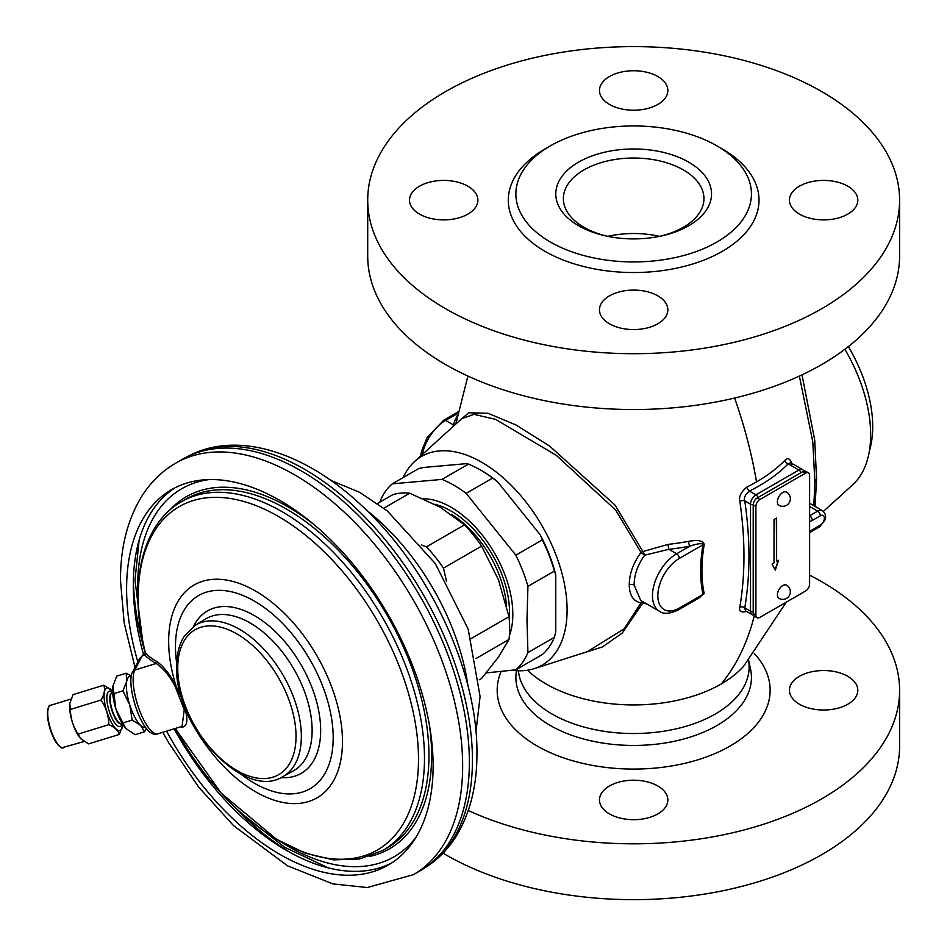 <?xml version="1.0" encoding="UTF-8"?>
<svg xmlns="http://www.w3.org/2000/svg" width="947" height="947" viewBox="0 0 947 947"><rect width="100%" height="100%" fill="white"/><g stroke="black" fill="none" stroke-linecap="round" stroke-linejoin="round"><path stroke-width="1.42" d="M132.864 671.648A3.8 3.433 27.2 0 1 134.829 670.038A34.708 10.926 -107.1 0 0 139.008 708.936A34.708 10.926 -107.1 0 0 157.936 733.783C142.192 740.376 124.838 682.231 132.864 671.648L139.742 658.283L145.317 653.513M182.061 726.361L184.251 709.871L175.266 686.717C169.762 676.122 163.405 668.369 156.231 663.456A408.121 118.825 157.1 0 1 144.631 654.957L144.666 653.986M182.155 699.206L176.071 686.066C170.436 675.022 164.103 666.877 157.048 661.633A406.606 118.387 157.1 0 1 145.495 653.17L145.495 653.17A1.515 1.444 -45.3 0 1 144.631 654.957M415.745 837.657A212.448 122.66 60 0 1 279.116 840.841M137.942 596.314A212.448 122.66 60 0 1 137.694 586.015A212.448 122.66 -120 0 1 209.015 479.584M180.569 726.823A406.606 52.807 -19.6 0 0 182.475 727.154A1.515 1.468 98.6 0 0 181.741 726.467M182.475 727.154C187.08 725.994 188.062 720.324 185.411 710.143L183.552 703.301M157.048 661.633A1.515 1.421 -61.1 0 1 156.231 663.456L134.829 670.038L142.37 655.383M143.577 654.614A216.733 125.134 -120 0 1 133.314 585.045A216.733 125.134 60 0 1 174.899 487.859M174.106 728.811A216.733 125.134 -120 0 0 391.525 863.06M166.554 731.143A216.733 125.134 -120 0 0 388.223 865.096A216.733 125.134 -120 0 0 433.11 765.874A216.733 125.134 60 0 0 338.505 547.768A216.733 125.134 60 0 0 171.49 489.706A216.733 125.134 60 0 0 126.602 588.916A216.733 125.134 -120 0 0 137.848 661.953M175.822 463.083L182.534 459.2A237.626 137.197 60 0 1 186.18 457.223A237.626 137.197 60 0 1 367.992 525.36A237.626 137.197 60 0 1 469.369 762.004A237.626 137.197 60 0 1 423.7 868.612A237.626 137.197 60 0 1 420.16 870.778L413.437 874.661A237.626 137.197 -120 0 0 462.657 765.874A237.626 137.197 60 0 0 358.937 526.745A237.626 137.197 60 0 0 175.822 463.083C161.89 471.215 150.478 482.39 141.588 496.607C127.443 519.832 120.399 547.757 120.482 580.393L124.187 622.972L135.042 667.398M479.289 679.768L481.597 678.443L498.394 657.159L508.989 639.462A102.584 59.223 -120 0 0 508.989 616.71L498.394 579.611L481.597 546.099A102.584 59.223 -120 0 0 464.527 524.863L440.237 507.249L409.731 493.221A102.584 59.223 -120 0 0 392.662 494.748L377.522 503.496M446.475 581.351L443.48 568.105A102.584 59.223 -120 0 0 426.41 546.869L421.344 544.939M481.597 546.099L443.48 568.105M508.989 616.71L471.18 638.538M464.527 524.863L426.41 546.869M409.731 493.221L383.843 508.172M508.989 639.462L476.128 658.437M821.712 364.559A265.941 153.544 180 0 1 531.883 397.847A265.941 153.544 180 0 1 367.708 255.986L367.708 200.148A265.941 153.544 180 0 1 445.611 91.587A265.941 153.544 0 0 1 735.428 58.3A265.941 153.544 0 0 1 899.603 200.148L899.603 255.986A265.941 153.544 0 0 1 821.712 364.559M899.603 200.148A265.941 153.544 0 0 1 821.712 308.722A265.941 153.544 180 0 1 531.883 342.009A265.941 153.544 180 0 1 367.708 200.148M467.877 214.117A34.199 19.745 180 0 1 430.613 218.39A34.199 19.745 180 0 1 409.506 200.148A34.199 19.745 180 0 1 419.521 186.192A34.199 19.745 180 0 1 456.785 181.919A34.199 19.745 180 0 1 477.892 200.148A34.199 19.745 180 0 1 467.877 214.117M657.834 323.779A34.199 19.745 180 0 1 620.569 328.064A34.199 19.745 180 0 1 599.463 309.823A34.199 19.745 180 0 1 609.477 295.866A34.199 19.745 180 0 1 646.742 291.581A34.199 19.745 180 0 1 667.848 309.823A34.199 19.745 180 0 1 657.834 323.779M847.802 214.117A34.199 19.745 180 0 1 810.537 218.39A34.199 19.745 180 0 1 789.431 200.148A34.199 19.745 180 0 1 799.446 186.192A34.199 19.745 180 0 1 836.698 181.919A34.199 19.745 180 0 1 857.816 200.148A34.199 19.745 180 0 1 847.802 214.117M657.834 104.442A34.199 19.745 180 0 1 620.569 108.716A34.199 19.745 180 0 1 599.463 90.474A34.199 19.745 180 0 1 609.477 76.518A34.199 19.745 180 0 1 646.742 72.244A34.199 19.745 180 0 1 667.848 90.474A34.199 19.745 180 0 1 657.834 104.442M716.938 242.03A117.771 67.995 180 0 1 588.584 256.767A117.771 67.995 180 0 1 515.878 193.946A117.771 67.995 180 0 1 550.373 145.862A117.771 67.995 0 0 1 678.727 131.124A117.771 67.995 0 0 1 751.433 193.946A117.771 67.995 0 0 1 716.938 242.03M688.729 225.741A77.879 44.971 180 0 1 659.621 236.336A77.879 44.971 180 0 1 607.69 236.336A77.879 44.971 180 0 1 578.581 162.15A77.879 44.971 0 0 1 688.729 162.15A77.879 44.971 0 0 1 688.729 225.741M608.992 236.596A70.291 40.579 180 0 1 563.37 198.598A70.291 40.579 180 0 1 583.956 169.904A70.291 40.579 0 0 1 660.556 161.108A70.291 40.579 0 0 1 703.941 198.598A70.291 40.579 0 0 1 683.355 227.292A70.291 40.579 180 0 1 658.319 236.596M792.012 464.527C790.26 458.585 787.904 457.188 784.921 460.337A3.8 2.699 -135.6 0 0 788.153 463.841A177.468 102.465 180 0 1 749.397 491.091C745.265 494.452 743.726 497.696 744.768 500.833C750.344 539.068 750.344 574.746 744.768 607.856L745.478 610.827M799.386 376.077L812.822 442.036L814.882 481.987L813.864 504.846M784.921 460.337A173.751 100.323 180 0 1 756.523 481.905A173.751 100.323 180 0 1 746.97 487.018C741.016 492.026 738.636 496.761 739.832 501.223C745.336 539.056 745.336 574.367 739.832 607.122C738.814 611.454 741.193 612.863 746.97 611.348M574.604 655.738L602.446 646.943L622.333 632.998L642.93 602.86L647.286 604.233M692.281 601.878L704.189 593.686C701.159 579.114 701.159 562.743 704.189 544.572C703.609 540.773 698.424 539.683 688.635 541.341A179.918 103.874 180 0 1 668.156 544.383L642.918 551.556L614.946 505.011L549.722 446.155L516.068 425.014L487.989 413.247L468.718 412.785L459.117 421.036M746.97 487.018A3.8 2.024 -116.4 0 0 749.397 491.091L755.895 494.843A7.6 4.392 120 0 0 750.521 504.147L744.768 500.833A3.8 1.764 171.7 0 0 739.832 501.223M790.686 462.74L788.153 463.841L798.877 470.032L755.895 494.843A3.8 2.19 -120 0 1 758.097 497.447M739.832 607.122A3.8 2.557 -170 0 1 744.768 607.856L750.521 611.17A7.6 4.392 120 0 0 752.096 614.65L753.563 615.219M468.268 810.514A265.941 153.544 180 0 0 821.712 798.842A265.941 153.544 0 0 0 899.603 690.28A265.941 153.544 0 0 0 809.614 575.149M609.477 785.986A34.199 19.745 0 0 0 599.463 799.943A34.199 19.745 0 0 0 620.569 818.184A34.199 19.745 0 0 0 657.834 813.911A34.199 19.745 0 0 0 667.848 799.943A34.199 19.745 0 0 0 646.742 781.713A34.199 19.745 0 0 0 609.477 785.986M799.446 676.312A34.199 19.745 0 0 0 789.431 690.28A34.199 19.745 0 0 0 810.537 708.51A34.199 19.745 0 0 0 847.802 704.237A34.199 19.745 0 0 0 857.816 690.28A34.199 19.745 0 0 0 836.698 672.039A34.199 19.745 0 0 0 799.446 676.312M899.603 690.28L899.603 746.118A265.941 153.544 0 0 1 821.712 854.679A265.941 153.544 180 0 1 443.042 853.176M512.244 670.251A120.529 69.581 -120 0 0 534.155 668.665A120.529 69.581 -120 0 0 567.099 609.963A120.529 69.581 60 0 0 509.51 483.621A120.529 69.581 60 0 0 414.573 461.532L461.686 418.692L473.962 414.348L495.506 419.332L556.291 455.329L615.597 509.983L641.012 552.409A3.8 1.882 -19.1 0 1 642.918 551.556A3.8 0.734 -115.2 0 1 644.599 555.214L641.012 552.409C633.259 563.027 629.353 573.835 629.27 584.832C629.353 595.261 633.259 601.274 641.012 602.86L624.156 628.855L587.377 651.654L534.155 668.665M403.185 477.548A120.529 69.581 60 0 1 414.573 461.532M422.255 454.548A34.199 19.745 -60 0 1 445.611 420.397L453.376 424.883L452.974 426.623M457.365 415.402A183.694 106.052 0 0 0 453.376 424.883A3.8 3.042 -161.3 0 0 455.034 424.741M668.156 544.383A3.8 0.592 -96.4 0 0 668.878 549.296L644.599 555.214C637.662 564.933 634.17 574.888 634.135 585.08A3.8 2.19 0 0 0 629.27 584.832M688.635 541.341A3.8 0.947 -100.5 0 0 689.783 546.194A183.694 106.052 180 0 1 668.878 549.296L676.643 553.782A34.199 19.745 120 0 0 654.306 583.92A34.199 19.745 120 0 0 659.55 611.312L640.752 600.469L634.135 585.08M704.189 544.572L702.982 544.774C702.544 542.939 698.14 543.412 689.783 546.194L676.643 553.782A3.8 2.19 -120 0 1 679.33 558.434A30.399 17.543 120 0 0 657.834 595.663A30.399 17.543 120 0 0 679.33 608.069L702.982 594.408C699.88 579.694 699.88 563.145 702.982 544.774L679.33 558.434M704.189 593.686A3.8 2.616 -12.3 0 0 702.982 594.408L699.336 597.806L678.537 609.809A3.8 2.19 60 0 0 679.33 608.069M642.918 602.86A3.8 1.255 109.8 0 1 643.558 602.079M642.93 602.86A3.8 2.308 20.9 0 0 641.012 602.86L642.753 601.617M802.014 374.846L814.728 440.166L816.574 479.312L815.047 506.408M844.878 349.289A120.529 69.581 60 0 1 870.672 434.709A120.529 69.581 -120 0 1 852.75 484.722L823.428 511.392M869.393 450.914A112.077 64.704 -120 0 0 848.37 346.59M808.442 472.849L805.755 471.298A5.694 3.291 120 0 0 802.902 471.582L757.233 497.944A5.694 3.291 120 0 0 753.208 504.929L753.208 613.502A5.694 3.291 120 0 0 754.38 616.106L757.067 617.657A5.694 3.291 120 0 0 759.92 617.373L805.589 591.011A5.694 3.291 120 0 0 809.614 584.027L809.614 475.453A5.694 3.291 120 0 0 808.442 472.849A5.694 3.291 120 0 0 805.589 473.133L759.92 499.495A5.694 3.291 120 0 0 755.895 506.479L755.895 615.053A5.694 3.291 120 0 0 757.067 617.657M776.611 517.997L774.019 519.489L774.019 562.92L772.065 564.045L775.321 570.212L778.576 560.293L776.611 561.417L776.611 517.997M776.611 561.417L776.351 518.151M775.12 569.845L778.185 560.517M778.955 505.307A7.6 4.392 -60 0 1 777.795 499.211A7.6 4.392 -60 0 1 782.755 492.523A7.6 4.392 120 0 1 786.555 492.144A7.6 7.6 0 0 1 786.555 505.307A7.6 7.6 0 0 1 778.955 505.307M778.955 598.362A7.6 4.392 -60 0 1 777.795 592.277A7.6 4.392 -60 0 1 782.755 585.577A7.6 4.392 120 0 1 786.555 585.199A7.6 7.6 0 0 1 786.555 598.362A7.6 7.6 0 0 1 778.955 598.362M423.416 498.761A87.467 50.499 -120 0 1 512.824 614.307A87.467 50.499 60 0 1 509.368 635.851M486.261 672.903L515.831 669.813L542.311 654.519A112.077 64.704 60 0 0 554.409 637.307L555.747 631.969L555.747 574.865L554.409 571.077L527.929 586.359L526.982 620.025L527.929 652.601A112.077 64.704 60 0 1 515.831 669.813M527.929 652.601L554.409 637.307M527.929 586.359A112.077 64.704 60 0 0 515.831 555.179L542.311 539.885A112.077 64.704 60 0 1 554.409 571.077M380.126 501.993L380.173 501.058A112.077 64.704 60 0 1 392.271 483.846L418.752 468.552L423.522 467.475L466.35 463.651L468.434 464.113L441.953 479.407L392.271 483.846M515.831 555.179L466.149 493.375A112.077 64.704 -120 0 0 441.953 479.407M466.149 493.375L492.629 478.081A112.077 64.704 -120 0 0 480.531 470.032A112.077 64.704 -120 0 0 468.434 464.113M492.629 478.081L497.4 481.573L540.228 534.854A110.172 63.615 60 0 1 555.747 574.865M540.228 534.854L542.311 539.885M480.531 470.032L481.881 470.801A110.172 63.615 60 0 1 497.4 481.573M112.657 692.47L111.308 691.653A18.478 5.824 -107.1 0 0 109.154 691.227A18.478 5.824 -107.1 0 0 107.082 701.703A18.478 5.824 -107.1 0 0 112.646 719.495A18.478 5.824 72.9 0 0 120.02 726.55A18.478 5.824 72.9 0 0 121.559 724.976L122.222 723.555M122.056 723.283L121.571 723.437A15.957 5.019 72.9 0 1 115.203 717.341A15.957 5.019 -107.1 0 1 110.397 701.976A15.957 5.019 -107.1 0 1 112.184 692.932L112.681 692.778M125.62 728.338A26.599 8.369 -107.1 0 1 125.572 728.279A26.599 8.369 -107.1 0 1 116.008 709.279L115.854 708.818A26.599 8.369 -107.1 0 1 112.776 686.67A26.599 8.369 -107.1 0 1 112.776 686.622L116.706 676.111L126.188 673.199L131.349 675.909M125.572 728.279L135.137 734.683L144.619 731.771L140.547 725.284L132.166 720.111L129.715 704.805L122.956 690.825L126.72 681.355L126.188 673.199M115.854 708.818L112.918 685.735M125.667 728.385L116.008 709.279M146.406 728.279L144.619 731.771M122.696 723.034L132.166 720.111M113.474 693.749L122.956 690.825M145.542 727.189L145.376 727.237A26.599 8.369 72.9 0 1 140.547 725.284A26.599 8.369 72.9 0 1 134.758 717.092A26.599 8.369 -107.1 0 1 129.715 704.805A26.599 8.369 -107.1 0 1 126.72 681.355A26.599 8.369 -107.1 0 1 129.739 676.407L131.467 675.874M112.669 692.683A16.277 5.126 72.9 0 0 111.805 692.719A16.277 5.126 72.9 0 0 109.982 701.94A16.277 5.126 72.9 0 0 114.883 717.613A16.277 5.126 72.9 0 0 121.37 723.828A16.277 5.126 72.9 0 0 122.104 723.366M122.719 724.384A22.231 6.996 -107.1 0 1 122.625 725.449A22.231 6.996 -107.1 0 1 111.095 722.005A22.231 6.996 -107.1 0 1 104.087 695.122A22.231 6.996 -107.1 0 1 111.924 690.671A22.231 6.996 -107.1 0 1 112.61 691.499M122.613 725.532L119.298 734.458C118.209 730.457 114.717 727.178 108.822 724.656C108.645 715.695 106.064 707.492 101.069 700.022C104.383 694.329 105.295 689.392 103.791 685.178L111.841 690.576M108.822 724.656L78.139 734.091C73.144 726.621 70.552 718.406 70.386 709.457L69.794 703.455L73.097 694.625L103.791 685.178M101.069 700.022L70.386 709.457M80.554 738.506A22.231 6.996 -107.1 0 1 80.471 738.411A22.231 6.996 -107.1 0 1 76.624 732.599A22.231 6.996 -107.1 0 1 69.77 703.633A22.231 6.996 -107.1 0 1 69.782 703.538M119.298 734.458L88.604 743.892L80.637 738.601L78.139 734.091M181.433 501.721A201.356 116.256 60 0 1 382.789 617.977A201.356 116.256 60 0 1 382.789 850.477L387.252 847.908A201.356 116.256 -120 0 0 387.252 615.396A201.356 116.256 -120 0 0 185.896 499.14L181.433 501.721C141.411 524.2 128.023 585.459 145.353 652.933A1.515 1.456 -9.2 0 1 144.429 654.578L142.808 655.087M145.388 653.193A1.515 1.468 15.9 0 1 144.418 654.401L143.376 654.72M382.789 850.477L359.552 859.012L333.356 859.864L305.372 853.176L276.654 839.385L221.172 793.124L175.242 728.468A198.219 114.445 -120 0 0 404.996 820.706A198.219 114.445 -120 0 0 286.621 521.489A198.219 114.445 -120 0 0 145.495 653.17M169.359 510.48A203.262 117.357 60 0 1 314.061 524.662M429.24 724.147A203.262 117.357 60 0 1 369.164 856.55M175.266 686.717L176.071 686.066A122.909 70.966 60 0 1 168.661 641.249A122.909 70.966 -120 0 1 255.572 591.07A122.909 70.966 -120 0 1 342.471 741.596A122.909 70.966 60 0 1 282.549 802.393A122.909 70.966 60 0 1 185.411 710.143A1.515 0.9 -13.3 0 0 184.251 709.871M176.675 663.184A111.533 64.396 60 0 1 175.467 646.6A111.533 64.396 -120 0 1 254.329 601.073A111.533 64.396 -120 0 1 333.19 737.666A111.533 64.396 60 0 1 240.585 773.865M280.904 777.641A93.789 54.145 60 0 0 320.654 730.421A93.789 54.145 -120 0 0 267.906 625.02A93.789 54.145 -120 0 0 193.579 626.369M312.131 730.374A87.704 50.641 -120 0 0 273.494 641.735A87.704 50.641 -120 0 0 205.712 618.936L195.248 625.28A87.444 50.487 60 0 1 262.816 648.02A87.444 50.487 60 0 1 301.347 736.387A87.444 50.487 60 0 1 282.691 776.729L293.416 770.834A87.704 50.641 60 0 0 312.131 730.374M296.02 736.364A83.644 48.297 60 0 1 236.868 770.515A83.644 48.297 60 0 1 177.728 668.061A83.644 48.297 60 0 1 236.868 633.922A83.644 48.297 60 0 1 296.02 736.364M133.373 580.475A228.132 131.716 -120 0 0 145.364 653.323M231.991 804.358A228.132 131.716 -120 0 0 290.551 852.714M186.18 457.223L189.483 455.543A237.437 137.078 -120 0 1 371.141 523.62A237.437 137.078 -120 0 1 472.435 760.074A237.437 137.078 60 0 1 426.801 866.6L423.7 868.612M467.936 685.758A176.651 101.992 -120 0 0 366.655 510.338M719.542 147.424A125.371 72.386 0 0 1 722.312 251.334A125.371 72.386 180 0 1 545.01 251.334A125.371 72.386 180 0 1 545.01 148.963A125.371 72.386 0 0 1 547.78 147.424M659.455 236.348A70.291 40.579 0 0 0 607.867 236.348M786.282 602.162L743.667 666.226A123.785 71.475 0 0 1 721.188 683.994A360.925 208.376 -120 0 0 754.25 616.024M756.523 481.905A360.925 208.376 -120 0 0 734.623 398.036M721.188 683.994A123.785 71.475 180 0 1 527.503 670.227M809.614 531.823A11.4 6.582 -60 0 1 812.301 529.74A3.8 2.19 60 0 1 811.52 531.48L819.581 526.828L824.801 520.329C826.435 516.719 825.642 513.499 822.422 510.658A9.494 5.481 120 0 0 817.675 511.131L809.614 515.784A3.8 2.19 -120 0 1 812.301 520.436A11.4 6.582 -60 0 1 809.614 521.454M812.301 529.74L820.362 525.088A3.8 2.19 60 0 1 819.581 526.828M820.362 525.088A5.694 3.291 120 0 0 824.399 518.116A5.694 3.291 120 0 0 820.362 515.784L812.301 520.436M753.208 611.809A3.8 2.19 180 0 1 750.521 611.17L750.521 504.147A3.8 2.19 180 0 0 753.208 504.798M801.079 472.636A3.8 2.19 -120 0 0 798.877 470.032A7.6 4.392 120 0 1 802.677 469.653L790.745 462.763M820.362 515.784A3.8 2.19 -120 0 0 817.675 511.131L809.614 506.479M748.615 660.521A115.487 66.669 0 0 1 715.316 714.002A115.487 66.669 180 0 1 592.621 729.178A115.487 66.669 180 0 1 518.376 670.76M516.47 670.677A117.771 67.995 180 0 0 583.21 738.897A117.771 67.995 180 0 0 716.938 725.544A117.771 67.995 0 0 0 750.509 668.984L748.663 660.473M754.345 653.489A136.486 78.802 0 0 1 730.161 745.999A136.486 78.802 180 0 1 566.673 758.926A136.486 78.802 180 0 1 501.105 671.494M420.634 456.016L421.557 451.21L427.061 437.751L443.705 420.208A3.8 2.19 60 0 1 445.611 420.397L457.78 413.377M814.882 481.987A9.494 5.481 180 0 1 816.574 479.312M753.208 504.929L755.895 506.479M753.208 613.502L755.895 615.053M757.233 497.944L759.92 499.495M802.902 471.582L805.589 473.133M509.237 619.137A82.827 47.824 -120 0 0 509.545 612.413A82.827 47.824 -120 0 0 434.839 504.278M506.586 605.831A80.921 46.723 -120 0 0 451.092 514.162M63.615 747.81A22.231 6.996 -107.1 0 1 54.737 739.335A22.231 6.996 -107.1 0 1 48.048 717.933A22.231 6.996 -107.1 0 1 50.546 705.326C49.043 704.592 47.989 707.326 47.397 713.553C47.681 722.028 49.978 730.599 54.299 739.264C56.595 744.354 62.478 749.195 61.792 747.787L84.105 741.513M60.703 747.088A21.651 6.818 -107.1 0 1 54.287 739.157A21.651 6.818 -107.1 0 1 48.546 707.551M157.936 733.783L182.155 726.337M139.138 540.086L134.983 580.073L142.701 641.202M242.61 814.266L284.692 847.305L328.408 867.914M195.248 625.28L184.239 636.23C179.161 644.386 176.615 654.484 176.615 666.51C174.236 725.224 244.208 801.198 282.691 776.729M413.437 874.661L367.294 887.54L332.894 883.894L287.521 865.818L233.507 825.571L198.657 787.111L168.613 742.649L162.801 732.291M189.483 455.543C238.869 430.151 306.615 453.092 362.772 506.609C429.583 568.579 477.797 672.027 476.945 753.398C476.992 785.809 470.079 813.414 456.229 836.201C448.416 848.737 438.615 858.87 426.801 866.6M475.95 731.842L480.082 696.53L468.173 629.08L435.312 563.583L387.311 510.918L359.753 492.381L330.752 480.342M813.769 505.662L813.864 504.822M467.913 376.066L455.815 424.031M809.614 532.96L811.52 531.48M752.096 614.65L745.538 610.862M804.252 471.073L802.677 469.653M822.422 510.658L809.614 503.271M659.55 611.312C663.563 614.378 669.896 613.881 678.537 609.809M443.705 420.208L458.076 411.909M70.966 699.052L50.546 705.326"/></g></svg>
